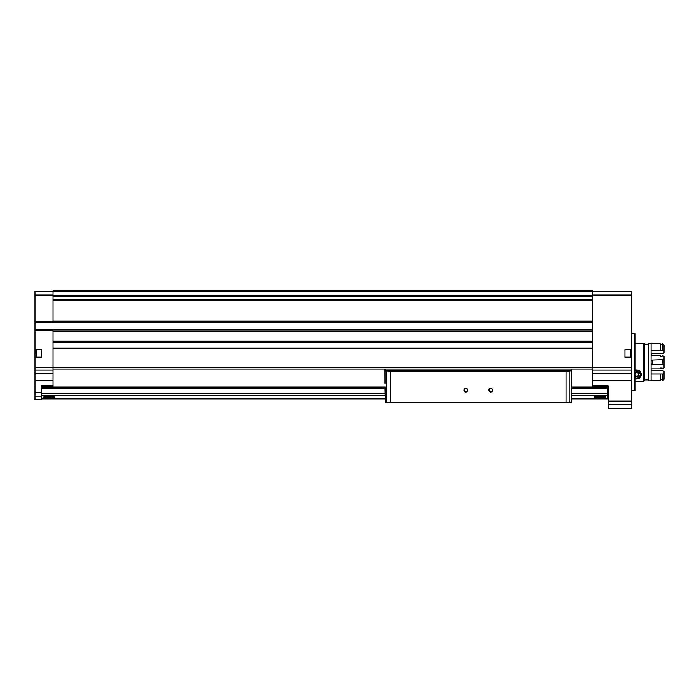 <?xml version="1.0" encoding="UTF-8"?>
<svg xmlns="http://www.w3.org/2000/svg" width="699" height="699" viewBox="0 0 699 699"><rect width="100%" height="100%" fill="white"/><g stroke="black" fill="none" stroke-linecap="round" stroke-linejoin="round"><path stroke-width="1.05" d="M571.188 387.054L607.597 387.054L607.597 398.867L571.188 398.867M385.35 387.054L41.791 387.054L41.791 398.867L385.35 398.867M594.534 397.154C594.185 396.298 606.077 396.298 605.727 397.154C606.085 397.888 594.194 397.897 594.534 397.154M43.653 397.154C43.303 396.298 55.195 396.298 54.845 397.154C55.204 397.888 43.312 397.897 43.653 397.154M608.217 391.405L607.597 391.405M41.171 391.405L41.791 391.405M41.171 396.184L41.171 399.741L34.95 399.741L34.95 396.184L41.171 396.184L41.171 385.813L52.984 385.813L52.984 367.158L592.673 367.158L592.673 387.054M34.95 357.206L34.95 349.745L41.791 349.745L41.791 357.206L34.95 357.206L34.95 396.184M592.673 291.3L631.844 291.3L631.844 349.745L625.002 349.745L625.002 357.206L631.844 357.206L631.844 401.077L608.217 401.077L608.217 385.813L592.673 385.813M35.57 353.476L35.57 349.745L35.57 353.476M52.984 291.3L34.95 291.3L34.95 349.745M631.844 357.206L631.844 349.745M631.844 401.077L631.844 408.321L608.217 408.321L608.217 401.077M631.844 349.5L625.002 349.5L625.002 357.46L631.844 357.46M592.673 322.964L52.984 322.964L52.984 300.456L592.673 300.456L52.984 300.465L52.984 290.679L592.673 290.679L592.673 367.158M592.673 329.281L52.984 329.281L52.984 367.158M52.984 387.054L52.984 385.813M34.95 349.5L41.791 349.5L41.791 357.46L34.95 357.46M592.673 295.957L52.984 295.948L592.673 295.957M52.984 290.679L592.673 290.679M153.71 290.679L161.172 290.679M278.062 290.679L285.524 290.679M52.984 331.099L592.673 331.099M52.984 321.147L592.673 321.147M52.984 369.02L592.673 369.02M52.984 322.886L592.673 322.886M52.984 329.351L592.673 329.351M52.984 341.54L592.673 341.54L52.984 341.558M52.984 348.006L592.673 348.006M34.95 322.082L52.984 322.082M34.95 330.164L52.984 330.164M634.456 333.58L634.456 390.785L634.954 390.697L634.954 333.668L631.844 333.58M631.223 349.745L631.223 357.206M571.319 383.803L571.529 387.054M571.118 402.598L571.188 402.1L571.118 402.598L566.129 402.1L390.4 402.1L385.42 402.598L385 387.054M571.529 383.803L571.188 402.1M467.701 390.164A1.861 1.861 0 0 1 464.896 391.781A1.861 1.861 0 0 1 464.896 388.548A1.861 1.861 0 0 1 467.701 390.164M492.568 390.164A1.861 1.861 0 0 1 489.772 391.781A1.861 1.861 0 0 1 489.772 388.548A1.861 1.861 0 0 1 492.568 390.164M388.539 402.598L567.99 402.598M385.027 383.323L385 370.889L571.529 370.889L571.529 369.02M385 370.889L385 369.02M386.722 402.598L386.722 370.889L390.4 371.51L566.129 371.51L569.816 370.889L569.816 402.598M571.529 383.323L571.529 370.889M385.35 402.1L385.42 402.598M492.227 390.164A1.529 1.529 0 0 1 489.938 391.484A1.529 1.529 0 0 1 489.938 388.836A1.529 1.529 0 0 1 492.227 390.164M467.36 390.164A1.529 1.529 0 0 1 465.071 391.484A1.529 1.529 0 0 1 465.071 388.836A1.529 1.529 0 0 1 467.36 390.164M643.657 381.138L634.954 381.138L643.657 381.138L643.657 343.218L634.954 343.218M634.954 370.112L641.289 374.236L636.693 378.972L634.954 378.631A4.605 4.605 0 0 0 635.644 378.849M643.657 380.824L644.592 380.824L644.592 343.532L643.657 343.532M648.261 379.889L644.592 379.889M648.261 380.824L648.261 343.532L651.119 343.532L651.119 380.824L648.261 380.824M664.05 373.729L662.809 373.948L662.809 380.606L664.05 379.242L664.05 371.562L662.809 370.741L652.359 370.741L651.119 369.841M651.119 354.533L652.359 353.624L662.809 353.624L664.05 352.812L664.05 345.123L662.809 343.768L662.189 343.768L662.189 350.557L651.119 350.417M664.05 350.645L662.809 350.417L662.809 343.768M662.809 350.417L662.189 350.417M662.809 373.948L662.189 373.948L662.189 380.606L662.809 380.606M662.189 344.721L660.197 344.721M662.189 373.948L651.119 373.948M662.189 379.653L660.197 379.653M660.197 350.417L660.197 343.768L651.119 343.768M651.119 380.606L660.197 380.606L660.197 373.948M651.119 360.343L652.359 360.055L652.359 364.319L651.119 364.022M662.809 360.055L662.809 364.319L664.05 364.729L664.05 359.636L652.359 360.055M662.809 364.319L652.359 364.319M651.119 368.836L660.197 368.836L660.197 368.024L662.189 368.024L662.189 368.836L662.809 368.836L664.05 367.7L664.05 364.729M664.05 359.636L664.05 356.673L662.809 355.529L662.189 355.529L662.189 356.341L660.197 356.341L660.197 355.529L651.119 355.529M637.741 378.849A4.605 4.605 0 0 0 639.952 377.617M640.424 377.058A4.605 4.605 0 0 0 641.263 374.909M641.271 374.839A4.605 4.605 0 0 0 641.149 373.231M640.703 372.113A4.605 4.605 0 0 0 640.328 371.553M634.535 374.367L635.618 372.506L637.768 372.506L638.842 374.367L637.768 376.237L635.618 376.237L635.068 375.284M634.954 373.1A2.158 2.158 0 0 1 638.842 374.367A2.158 2.158 0 0 1 634.954 375.643M634.954 370.933A3.853 3.853 0 0 1 640.546 374.367A3.853 3.853 0 0 1 634.954 377.81M634.954 370.383A4.351 4.351 0 0 1 641.044 374.367A4.351 4.351 0 0 1 634.954 378.36M634.954 373.703A1.861 1.861 0 0 1 636.693 372.506L635.618 372.506L634.954 373.659M636.693 372.506A1.861 1.861 0 0 1 638.309 373.441L637.768 372.506L636.693 372.506M638.309 373.441A1.861 1.861 0 0 1 638.309 375.302L638.842 374.367L638.309 373.441M638.309 375.302A1.861 1.861 0 0 1 636.693 376.237L637.768 376.237L638.309 375.302M636.693 376.237A1.861 1.861 0 0 1 635.076 375.302L635.618 376.237L636.693 376.237M41.791 395.162L385.35 395.162M571.188 395.162L607.597 395.162M34.95 392.497L41.171 392.497M631.844 380.606L592.673 380.606M631.844 295.03L592.673 295.03M631.844 367.482L592.673 367.482M34.95 367.482L52.984 367.482M34.95 330.784L52.984 330.784M34.95 321.461L52.984 321.461M34.95 295.03L52.984 295.03M34.95 380.606L52.984 380.606M631.844 370.112L592.673 370.112M631.844 373.572L592.673 373.572M631.844 404.765L608.217 404.765M52.984 348.504L592.673 348.504M52.984 341.042L592.673 341.042M52.984 300.701L592.673 300.701M52.984 295.703L592.673 295.703M52.984 291.885L592.673 291.885M52.984 291.632L592.673 291.632M52.984 296.559L592.673 296.559M52.984 299.854L592.673 299.854M52.984 322.475L592.673 322.475M34.95 322.702L52.984 322.702M34.95 329.544L52.984 329.544M52.984 329.762L592.673 329.762M52.984 342.134L592.673 342.134M52.984 342.37L592.673 342.37M34.95 370.112L52.984 370.112M34.95 373.572L52.984 373.572M630.603 349.745L630.603 357.206M36.191 349.745L36.191 357.206M608.217 390.785L607.597 390.785M608.217 386.433L592.673 386.433M41.171 390.785L41.791 390.785M41.171 386.433L52.984 386.433M41.791 388.294L385.35 388.294M571.188 388.294L607.597 388.294M41.791 393.319L385.35 393.319M571.188 393.319L607.597 393.319M390.4 402.1L390.4 371.51M566.129 402.1L566.129 371.51M634.456 390.785L631.844 390.785M35.133 385.935L34.95 386.381M648.261 344.467L644.592 344.467"/></g></svg>
